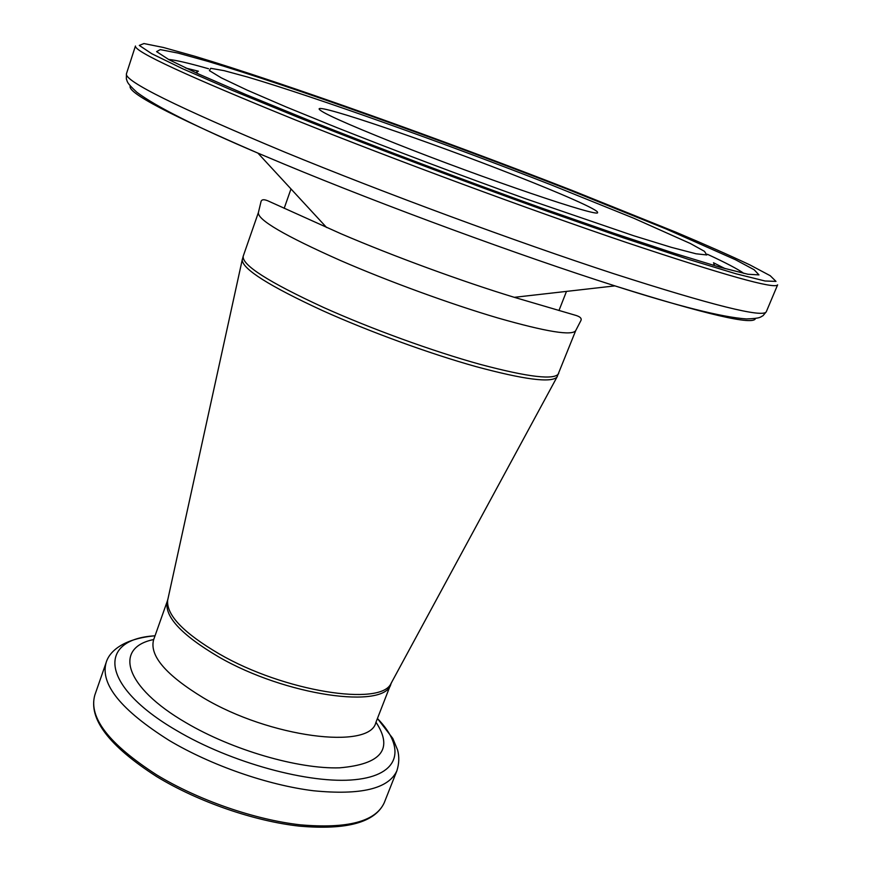 <?xml version="1.0" encoding="UTF-8"?>
<svg xmlns="http://www.w3.org/2000/svg" width="871" height="871" viewBox="0 0 871 871"><rect width="100%" height="100%" fill="white"/><g stroke="black" fill="none" stroke-linecap="round" stroke-linejoin="round"><path stroke-width="1.31" d="M513.509 174.853C430.579 142.147 319.701 104.117 319.102 108.886C319.624 111.76 344.796 123.17 394.628 143.105C484.178 178.805 601.828 218.632 597.517 212.426C598.693 210.02 562.328 193.972 513.509 174.853M156.682 774.885C198.153 800.111 254.757 819.742 300.375 824.837C347.649 828.898 375.608 821.549 384.231 802.779C375.085 822.398 346.93 830.194 299.787 826.176C254.31 821.244 197.957 801.756 156.606 776.551C108.908 745.914 88.309 718.771 94.808 695.145C88.472 717.617 109.104 744.193 156.682 774.885M377.437 718.499C406.136 748.015 400.225 775.157 355.041 779.665C310.239 784.379 230.826 762.833 176.171 730.268C99.664 685.673 97.323 639.151 155.027 635.786C123.9 638.628 109.365 651.04 106.099 662.722C100.111 684.225 121.123 710.126 169.137 740.415C210.967 765.337 267.843 785.141 313.484 790.759C360.779 795.408 388.575 788.778 396.86 770.857C399.158 763.584 399.397 756.594 397.568 749.898L392.799 738.434L377.437 718.488M153.699 639.532C113.546 647.621 123.965 686.773 186.056 722.745C232.285 750.04 298.176 769.18 339.559 767.83C381.411 764.248 393.561 749.038 375.989 722.201M167.711 600.021L153.59 639.847C149.366 655.732 165.947 675.047 203.324 697.802C269.814 737.585 370.012 750.116 375.869 722.505L391.199 683.136M168.016 598.638L167.461 600.674C163.574 615.634 180.515 634.295 218.294 656.669C285.503 695.831 385.755 709.843 390.97 683.8L391.874 681.895M242.378 259.144L167.635 600.348C166.459 615.176 183.65 633.032 219.209 653.903C283.99 691.541 381.128 706.751 391.046 683.43L557.407 376.305M558.714 373.517C554.783 380.311 528.566 377.252 480.073 364.339C432.963 351.318 371.079 328.835 323.413 307.387C268.442 281.997 241.713 264.936 243.216 256.194L242.203 260.037C242.857 269.313 269.575 286.145 322.368 310.533C368.977 331.546 429.251 353.539 475.947 366.593C524.07 379.571 551.071 383.077 556.961 377.099L575.731 330.577L580.903 320.572C582.002 318.242 579.814 316.369 574.348 314.954L514.315 297.327L614.937 285.884C706.827 314.703 753.665 325.569 755.462 318.503M243.216 256.194L258.393 212.568C257.424 219.786 284.741 235.747 340.354 260.462C388.542 281.42 450.808 304.142 497.929 317.991C546.389 331.84 572.323 336.032 575.731 330.577M258.393 212.568L261.017 201.604C261.703 199.132 264.577 199.143 269.651 201.637L340.844 233.7C393.54 256.292 462.643 281.616 514.315 297.327M130.225 85.979C126.97 92.5 169.529 114.885 257.914 153.111L284.523 164.281C383.567 205.491 520.129 255.704 614.937 285.884C678.378 306.211 722.201 317.229 746.382 318.938C761.472 318.438 760.176 316.924 762.974 315.738L766.284 311.774L777.629 284.839C775.092 289.444 724.585 275.29 626.118 242.388C528.969 209.497 395.173 159.97 295.552 120.002C187.341 76.093 133.971 51.433 135.441 46.011L126.426 73.817C124.379 81.068 177.042 107.122 284.414 151.968C383.294 192.665 516.525 241.898 613.652 273.668C712.173 305.318 763.05 318.024 766.284 311.774M298.165 117.345C373.746 147.384 462.61 180.907 546.574 211.022L623.963 238.033L688.33 259.318L735.897 273.755L765.054 280.995L775.996 281.398L770.214 275.704L749.931 264.926C730.192 255.606 705.51 244.686 675.863 232.176L572.715 190.662C441.586 139.512 284.382 83.224 195.148 56.354L163.378 47.47L143.922 43.55L139.306 45.423L151.772 53.73L182.725 68.787L232.154 90.323L298.165 117.345M308.04 119.98C379.103 148.201 462.338 179.6 541.087 207.853L613.826 233.254L674.59 253.396L719.838 267.179L747.949 274.256L758.968 274.888L754.144 269.749L735.462 259.721L665.749 228.823L567.609 189.301C442.435 140.449 291.752 86.523 207.864 61.362L178.152 53.109L160.275 49.614L156.584 51.629L169.028 59.718L198.806 74.111L245.774 94.525L308.04 119.98M743.878 273.407C737.9 269.139 725.75 262.759 707.415 254.278M208.561 68.755C189.138 63.202 175.768 60.088 168.462 59.413M197.423 73.491L196.748 71.901L198.414 71.215L185.686 68.036M712.761 265.132L714.296 264.381L713.491 262.77L725.205 268.671M337.284 127.787C396.936 151.391 459.463 174.951 524.875 198.49L633.576 235.703L671.53 247.397L696.038 253.788L706.795 254.963L704.465 251.338L690.365 243.51L633.783 218.24L551.354 184.957C445.07 143.41 315.509 97.127 247.745 77.084L224.108 70.66L210.749 68.319L209.388 70.616L221.31 77.857L247.114 90.116L286.341 107.035L337.284 127.787M384.231 802.779L396.86 770.857M284.175 208.354L290.99 188.942M558.964 310.544L566.488 291.393M326.603 227.516L257.914 153.111C196.606 127.046 156.236 106.752 136.812 92.239C125.718 82.005 127.689 81.7 126.349 78.978L126.426 73.817M94.808 695.145L106.099 662.722"/></g></svg>
